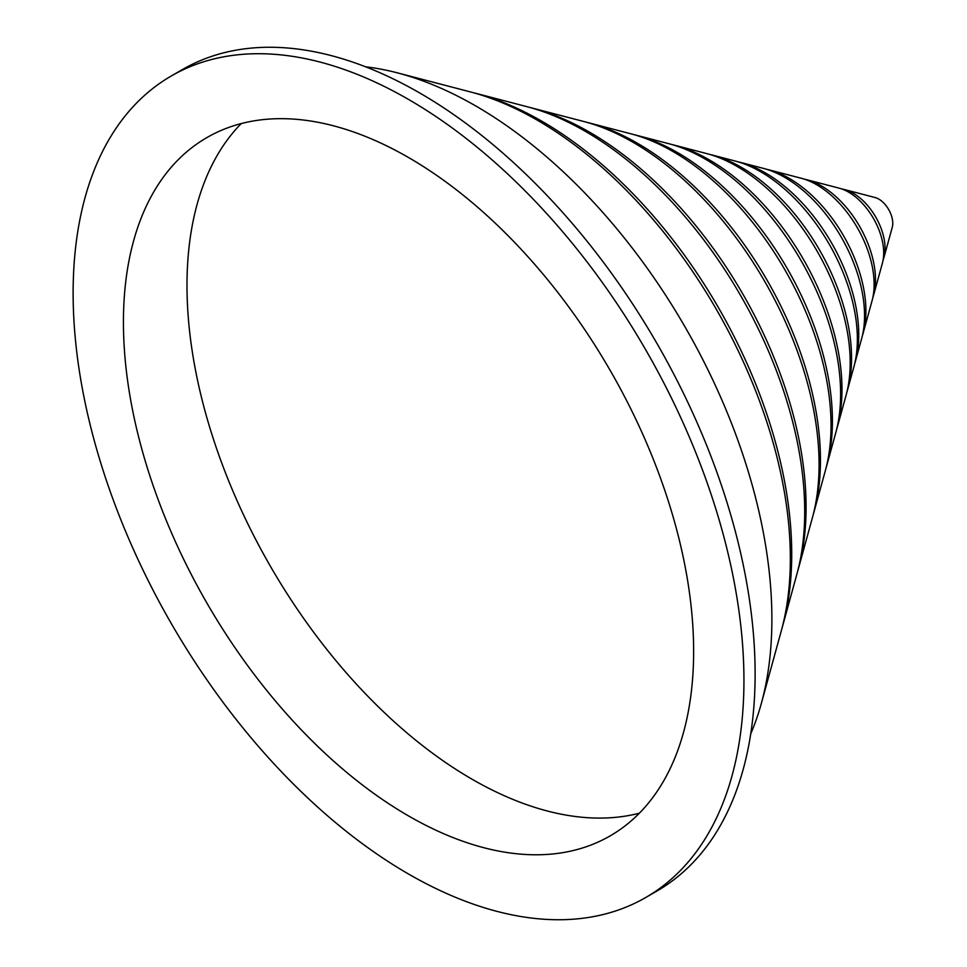 <?xml version="1.0" encoding="UTF-8"?>
<svg xmlns="http://www.w3.org/2000/svg" width="967" height="967" viewBox="0 0 967 967"><rect width="100%" height="100%" fill="white"/><g stroke="black" fill="none" stroke-linecap="round" stroke-linejoin="round"><path stroke-width="1.45" d="M842.076 189.061A45.171 26.073 60 0 1 844.687 189.605A45.171 26.073 60 0 1 853.136 193.158A45.171 26.073 60 0 1 883.935 257.573A45.171 26.073 60 0 1 883.089 260.111M804.193 179.113A76.792 44.337 60 0 1 806.853 179.729A76.792 44.337 60 0 1 821.201 185.785A76.792 44.337 60 0 1 873.564 295.286A76.792 44.337 60 0 1 872.766 297.884M766.335 169.213A108.413 62.589 60 0 1 769.007 169.854A108.413 62.589 60 0 1 789.265 178.399A108.413 62.589 60 0 1 863.193 332.986A108.413 62.589 60 0 1 862.407 335.622M737.942 161.791A132.128 76.284 60 0 1 740.625 162.444A132.128 76.284 60 0 1 765.308 172.863A132.128 76.284 60 0 1 855.42 361.271A132.128 76.284 60 0 1 854.647 363.918M709.56 154.369A155.844 89.979 60 0 1 712.244 155.034A155.844 89.979 60 0 1 741.363 167.327A155.844 89.979 60 0 1 847.648 389.556A155.844 89.979 60 0 1 846.874 392.215M671.714 144.494A187.465 108.231 60 0 1 674.398 145.159A187.465 108.231 60 0 1 709.427 159.942A187.465 108.231 60 0 1 837.277 427.269A187.465 108.231 60 0 1 836.503 429.928M633.868 134.606A219.086 126.496 60 0 1 636.552 135.283A219.086 126.496 60 0 1 677.492 152.556A219.086 126.496 60 0 1 826.906 464.982A219.086 126.496 60 0 1 826.144 467.653M586.558 122.253A258.624 149.317 60 0 1 589.254 122.93A258.624 149.317 60 0 1 637.579 143.334A258.624 149.317 60 0 1 813.948 512.123A258.624 149.317 60 0 1 813.187 514.795M529.795 107.434A306.055 176.695 60 0 1 532.491 108.123A306.055 176.695 60 0 1 589.677 132.249A306.055 176.695 60 0 1 798.391 568.681A306.055 176.695 60 0 1 797.63 571.364M473.02 92.614A353.487 204.085 60 0 1 475.728 93.303A353.487 204.085 60 0 1 541.774 121.177A353.487 204.085 60 0 1 782.835 625.25A353.487 204.085 60 0 1 782.085 627.934M639.38 813.187A403.191 232.781 60 0 1 472.089 779.233A403.191 232.781 60 0 1 218.143 453.052A403.191 232.781 60 0 1 241.242 123.571M408.533 815.93A403.191 232.781 60 0 1 145.135 460.643A403.191 232.781 60 0 1 206.938 137.556A403.191 232.781 60 0 1 408.533 157.524A403.191 232.781 60 0 1 671.932 512.812A403.191 232.781 60 0 1 610.129 835.899A403.191 232.781 60 0 1 408.533 815.93M408.533 99.432A474.338 273.866 60 0 1 718.408 517.418A474.338 273.866 60 0 1 645.702 897.521A474.338 273.866 60 0 1 408.533 874.023A474.338 273.866 60 0 1 98.658 456.037A474.338 273.866 60 0 1 171.364 75.934A474.338 273.866 60 0 1 408.533 99.432M171.364 75.934L182.545 69.479A474.338 273.866 60 0 1 419.714 92.977A474.338 273.866 60 0 1 729.589 510.963A474.338 273.866 60 0 1 656.883 891.066L645.702 897.521M844.687 189.605L875.087 197.534A19.763 11.411 60 0 1 878.785 199.093A19.763 11.411 60 0 1 892.263 227.281L883.935 257.573M806.853 179.729L839.259 188.19A49.704 28.696 60 0 1 848.555 192.107A49.704 28.696 60 0 1 882.448 262.976L873.564 295.286M769.007 169.854L801.425 178.303A81.325 46.948 60 0 1 816.619 184.721A81.325 46.948 60 0 1 872.077 300.689L863.193 332.986M740.625 162.444L763.579 168.427A112.946 65.212 60 0 1 784.684 177.336A112.946 65.212 60 0 1 861.706 338.402L855.42 361.271M712.244 155.034L735.198 161.03A136.661 78.907 60 0 1 760.727 171.8A136.661 78.907 60 0 1 853.934 366.686L847.648 389.556M674.398 145.159L706.817 153.62A160.377 92.59 60 0 1 736.781 166.264A160.377 92.59 60 0 1 846.161 394.971L837.277 427.269M636.552 135.283L668.971 143.745A191.998 110.854 60 0 1 704.846 158.878A191.998 110.854 60 0 1 835.79 432.672L826.906 464.982M589.254 122.93L631.125 133.869A223.631 129.107 60 0 1 672.911 151.493A223.631 129.107 60 0 1 825.419 470.385L813.948 512.123M532.491 108.123L583.826 121.516A263.157 151.928 60 0 1 632.998 142.27A263.157 151.928 60 0 1 812.461 517.526L798.391 568.681M475.728 93.303L527.063 106.708A310.588 179.318 60 0 1 585.095 131.198A310.588 179.318 60 0 1 796.905 574.096L782.835 625.25M365.683 66.832A419.001 241.907 60 0 1 397.328 72.839L470.3 91.889A358.02 206.708 60 0 1 537.193 120.126A358.02 206.708 60 0 1 781.348 630.653L761.355 703.372A419.001 241.907 60 0 1 750.743 733.784M397.328 72.839A419.001 241.907 60 0 1 475.619 105.886A419.001 241.907 60 0 1 761.355 703.372"/></g></svg>
